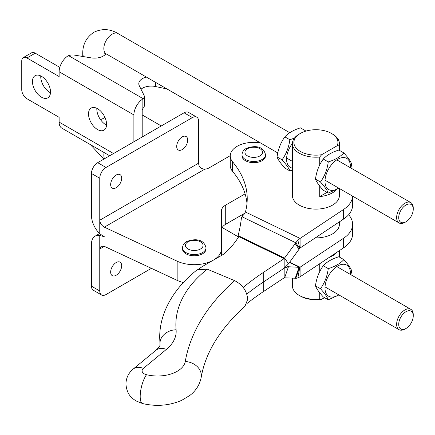 <?xml version="1.0" encoding="UTF-8"?>
<svg xmlns="http://www.w3.org/2000/svg" width="435" height="435" viewBox="0 0 435 435"><rect width="100%" height="100%" fill="white"/><g stroke="black" fill="none" stroke-linecap="round" stroke-linejoin="round"><path stroke-width="0.65" d="M121.675 178.203A7.781 4.491 -60 0 1 118.276 186.033A7.781 4.491 -60 0 1 112.279 188.121A7.781 4.491 -60 0 1 110.664 184.554A7.781 4.491 -60 0 1 114.062 176.724A7.781 4.491 -60 0 1 120.06 174.642A7.781 4.491 -60 0 1 121.675 178.203M187.708 140.075A7.781 4.491 -60 0 1 184.309 147.905A7.781 4.491 -60 0 1 178.317 149.993A7.781 4.491 -60 0 1 176.702 146.432A7.781 4.491 -60 0 1 180.101 138.596A7.781 4.491 -60 0 1 186.098 136.514A7.781 4.491 -60 0 1 187.708 140.075M121.675 265.725A7.781 4.491 -60 0 1 118.276 273.555A7.781 4.491 -60 0 1 112.279 275.643A7.781 4.491 -60 0 1 110.664 272.082A7.781 4.491 -60 0 1 114.062 264.246A7.781 4.491 -60 0 1 120.06 262.164A7.781 4.491 -60 0 1 121.675 265.725M230.256 155.676L208.996 167.953A7.341 4.241 180 0 1 204.841 169.15L104.356 227.168C101.589 225.569 100.055 223.253 99.762 220.224L99.762 178.263L91.459 173.467L91.459 215.428A17.623 10.174 -120 0 0 99.762 233.791L104.356 236.76L99.762 235.433L99.762 248.999L101.11 246.237L104.356 246.351L177.159 280.374A27.166 15.682 0 0 0 183.309 282.538M221.415 230.235A14.681 8.477 180 0 1 225.716 224.237L244.579 213.351M151.407 268.341L105.993 294.56A8.809 5.084 -60 0 1 101.589 294.995L93.28 290.199A8.809 5.084 -60 0 1 91.459 286.165L91.459 244.204A17.623 10.174 -120 0 1 95.107 236.14L99.55 233.573M99.762 235.433A17.623 10.174 -120 0 0 95.107 236.14M101.589 294.995A8.809 5.084 -60 0 1 99.762 290.961L99.762 248.999L104.356 246.351M104.356 227.168L177.159 261.19A27.166 15.682 0 0 0 205.945 263.153A27.166 15.682 0 0 0 221.415 248.999L221.415 211.051A14.681 8.477 180 0 1 225.716 205.054L245.09 193.869M91.459 173.467A8.809 5.084 -60 0 1 97.69 162.674L184.076 112.801A8.809 5.084 -60 0 1 188.48 112.366L196.789 117.162A8.809 5.084 -60 0 1 198.61 121.191L198.61 163.158C198.773 166.904 200.85 168.9 204.841 169.15M198.61 163.158L99.762 220.224L99.762 233.791M221.415 248.999L221.415 255.486M99.762 178.263A8.809 5.084 -60 0 1 105.993 167.47L192.384 117.597A8.809 5.084 -60 0 1 196.789 117.162M50.482 92.753A12.773 7.373 60 0 1 49.786 92.383A12.773 7.373 60 0 1 40.776 75.94M41.477 97.179A12.773 7.373 60 0 1 33.131 85.918A12.773 7.373 60 0 1 35.088 75.685A12.773 7.373 60 0 1 41.477 76.315A12.773 7.373 60 0 1 49.824 87.571A12.773 7.373 60 0 1 47.866 97.81A12.773 7.373 60 0 1 41.477 97.179M106.553 125.122A12.773 7.373 60 0 1 105.852 124.753A12.773 7.373 60 0 1 96.847 108.315M97.549 129.548A12.773 7.373 60 0 1 89.202 118.293A12.773 7.373 60 0 1 91.16 108.054A12.773 7.373 60 0 1 97.549 108.685A12.773 7.373 60 0 1 105.89 119.946A12.773 7.373 60 0 1 103.932 130.179A12.773 7.373 60 0 1 97.549 129.548M109.663 155.763L61.868 128.167A13.213 7.629 -60 0 1 59.127 122.115L59.127 117.319L26.943 98.734A7.341 4.241 60 0 1 21.75 89.746L21.75 60.971A7.341 4.241 60 0 1 23.272 57.61A7.341 4.241 60 0 1 26.943 57.969L59.127 76.555L59.127 71.759A13.213 7.629 -60 0 1 67.371 56.284L68.594 55.642L143.115 98.669A7.341 4.241 0 0 0 144.279 96.374A7.341 4.241 0 0 0 143.996 95.205L139.276 85.7A12.479 7.205 0 0 1 138.792 83.716A12.479 7.205 0 0 1 146.399 77.082M142.163 136.998L142.131 99.446A13.213 7.629 120 0 0 133.888 114.922L133.888 141.777M144.279 96.374L144.279 105.966A7.341 4.241 180 0 1 143.115 108.261L142.196 110.126L142.196 136.981M23.272 57.61L31.576 52.814A7.341 4.241 60 0 1 35.246 53.173L59.802 67.354M142.196 114.922L161.298 125.949M100.474 119.598A12.479 7.205 0 0 0 104.884 117.265M142.131 99.446L143.115 98.669M68.594 55.642A7.341 4.241 0 0 1 74.586 55.131L91.051 57.855A12.479 7.205 0 0 0 105.977 53.75M166.915 88.925L155.545 86.538A12.479 7.205 0 0 0 141.016 89.202M234.617 280.629C242.561 284.718 246.928 290.944 247.716 299.296L244.997 306.202C220.007 328.893 205.402 352.644 201.182 377.46C199.252 386.976 193.695 392.528 189.785 395.469L181.792 400.287C169.449 405.643 156.404 406.741 142.669 403.577L136.177 400.994C131.772 398.183 126.824 394.654 125.932 383.996C126.106 377.95 128.504 372.991 133.121 369.119L156.089 350.142C162.081 344.058 159.357 344.841 160.015 344.623L159.705 337.93C159.4 314.543 172.015 289.666 197.251 269.727L207.294 269.189A162.989 94.101 -0 0 0 176.093 329.763A54.331 31.369 180 0 1 166.377 349.403L143.409 368.38A7.341 4.241 -0 0 0 144.241 373.806A7.341 4.241 -0 0 0 146.541 374.704A27.9 16.106 -0 0 0 185.272 361.507A314.239 181.422 180 0 1 234.617 280.629L207.294 269.189M286.774 265.926L288.465 266.742L299.59 267.351L295.816 278.259L284.169 277.791L284.169 268.199L288.465 266.742L284.691 277.65M299.008 267.324L295.234 278.231M315.304 237.885A23.495 13.567 0 0 0 339.403 224.324L339.403 221.85M289.683 262.169L300.085 267.199L343.634 238.211A36.709 21.195 0 0 0 352.616 224.324A36.709 21.195 0 0 0 348.642 214.732M300.085 276.791L297.861 277.921L299.813 267.313L300.085 267.199L300.085 276.791L343.634 247.803A36.709 21.195 0 0 0 352.616 233.916L352.616 224.324M242.072 214.798A146.84 84.776 180 0 1 242.621 215.994M299.813 267.313A1.468 0.772 -64.2 0 1 299.59 267.351L289.471 262.463M297.861 277.921A13.213 6.927 -64.2 0 1 295.816 278.259M246.857 303.63A303.956 175.49 180 0 1 263.267 291.7L284.169 277.791M263.267 291.7L263.267 282.108A303.956 175.49 180 0 0 246.803 294.082A303.956 175.49 180 0 1 263.267 282.108L284.169 268.199L284.169 258.608L295.816 242.779L299.59 248.488L288.465 263.849L284.169 268.199L263.267 282.108L263.267 272.517L284.169 258.608L238.771 236.656L238.097 235.618L284.691 258.145L288.465 263.849M321.634 154.719L337.174 145.747A22.027 12.718 0 0 0 331.481 133.447A22.027 12.718 0 0 0 300.329 133.447L300.329 133.447A22.027 12.718 0 0 0 296.839 148.803A22.027 12.718 0 0 0 321.634 154.719L319.72 157.019A23.495 13.567 180 0 1 292.412 143.637L292.412 195.549A23.495 13.567 0 0 0 299.313 205.151A23.495 13.567 0 0 0 324.907 208.077A23.495 13.567 0 0 0 339.403 195.549L339.403 188.507M260.386 142.892A23.495 13.567 0 0 0 230.251 155.904A23.495 13.567 0 0 0 232.594 161.804A146.84 84.776 180 0 1 247.232 198.703A146.84 84.776 180 0 1 245.416 211.992L244.089 214.297A13.213 6.927 -64.2 0 0 242.039 216.782L241.458 217.609A146.84 119.38 146.5 0 1 238.097 235.618L238.619 236.896M295.234 243.611L299.008 249.315M238.771 236.656A146.84 84.776 180 0 1 224.204 253.871L203.46 265.872A36.709 21.195 0 0 0 199.621 268.487M243.187 287.432A303.956 175.49 180 0 1 263.267 272.517M245.416 211.992L300.085 238.423L343.634 209.436A36.709 21.195 0 0 0 352.6 196.131M300.085 248.015L299.813 248.211L297.861 240.294L300.085 238.423L300.085 248.015L343.634 219.028A36.709 21.195 0 0 0 352.616 205.141L352.616 196.142M230.251 155.904L230.251 165.496A23.495 13.567 0 0 0 232.594 171.395A146.84 84.776 180 0 1 246.993 203.498M297.861 240.294A13.213 6.927 115.8 0 0 295.816 242.779L242.039 216.782M299.813 248.211A1.468 0.772 115.8 0 0 299.59 248.488M265.491 154.702L265.491 155.904A11.745 6.781 180 0 1 262.055 160.7A11.745 6.781 180 0 1 249.25 162.168A11.745 6.781 180 0 1 241.996 155.904L241.996 154.702C242.279 151.875 243.627 149.825 246.047 148.563C252.295 145.904 263.164 144.616 265.491 154.702A11.745 6.781 180 0 1 262.055 159.498A11.745 6.781 180 0 1 249.25 160.972A11.745 6.781 180 0 1 241.996 154.702M182.504 247.798L182.504 248.999A11.745 6.781 0 0 0 189.752 255.263A11.745 6.781 0 0 0 202.558 253.795A11.745 6.781 0 0 0 206 248.999L206 247.798A11.745 6.781 180 0 1 202.558 252.594A11.745 6.781 180 0 1 189.752 254.067A11.745 6.781 180 0 1 182.504 247.798C182.782 244.97 184.135 242.926 186.55 241.659C192.803 239 203.667 237.711 206 247.798M299.291 134.045L300.329 133.447L299.291 134.045A23.495 13.567 180 0 0 292.412 143.637M336.516 189.709A23.495 13.567 180 0 1 332.519 192.792A23.495 13.567 180 0 1 319.72 196.587L319.72 186.049M329.061 257.504A23.495 13.567 0 0 0 332.519 255.856A23.495 13.567 0 0 0 337.033 252.197M339.088 250.832L339.088 256.884M331.481 133.447L332.519 134.045A23.495 13.567 180 0 1 339.403 143.637A23.495 13.567 180 0 1 339.088 145.839L339.088 150.178M319.72 164.898L319.72 157.019M292.412 278.074L292.412 285.833A23.495 13.567 0 0 0 299.291 295.419A23.495 13.567 0 0 0 319.72 299.215L319.72 292.755M319.72 271.603L319.72 263.724M319.72 299.215L321.634 299.307A22.027 12.718 180 0 1 300.329 296.023L299.291 295.419M321.634 299.307L324.521 297.643M339.088 145.839L337.174 145.747M319.72 196.587L327.011 192.379M413.25 315.897A10.277 5.932 120 0 0 405.98 311.699A10.277 5.932 120 0 0 398.716 324.287A10.277 5.932 120 0 0 405.98 328.485A10.277 5.932 120 0 0 413.25 315.897L413.25 314.695A11.745 6.781 -60 0 0 410.819 309.318A11.745 6.781 -60 0 0 401.766 312.466A11.745 6.781 -60 0 0 396.638 324.287A11.745 6.781 -60 0 0 399.069 329.665A11.745 6.781 -60 0 0 404.941 329.083L405.98 328.485M413.25 209.186A10.277 5.932 120 0 0 405.98 204.994A10.277 5.932 120 0 0 398.716 217.582A10.277 5.932 120 0 0 405.98 221.779A10.277 5.932 120 0 0 413.25 209.186L413.25 207.99A11.745 6.781 -60 0 0 410.819 202.612A11.745 6.781 -60 0 0 404.941 203.194A11.745 6.781 -60 0 0 396.638 217.582A11.745 6.781 -60 0 0 399.069 222.959A11.745 6.781 -60 0 0 404.941 222.377L405.98 221.779M338.647 294.783A17.987 10.386 -60 0 1 324.994 288.019A17.987 10.386 -60 0 1 337.712 265.986A17.987 10.386 -60 0 1 350.431 273.332A17.987 10.386 -60 0 1 350.398 274.436M328.262 299.807L323.265 296.92C319.094 292.32 316.495 288.622 315.473 285.833L320.47 288.72C324.646 293.32 327.24 297.013 328.262 299.807L338.947 294.952M350.931 274.741L351.643 270.722C350.637 267.949 348.038 264.252 343.851 259.635C340.219 263.556 335.026 266.557 328.262 268.634C327.256 276.225 324.657 282.919 320.47 288.72M315.473 285.833C316.479 278.242 319.078 271.543 323.265 265.747C326.864 261.843 332.057 258.841 338.854 256.748L343.851 259.635M323.265 265.747L328.262 268.634M338.647 188.072A17.987 10.386 -60 0 1 324.994 181.313A17.987 10.386 -60 0 1 337.712 159.281A17.987 10.386 -60 0 1 350.431 166.627A17.987 10.386 -60 0 1 350.398 167.731M328.262 193.096L323.265 190.215C319.094 185.614 316.495 181.917 315.473 179.128L320.47 182.009C324.646 186.615 327.24 190.307 328.262 193.096L338.947 188.246M350.931 168.035L351.643 164.017C350.637 161.244 348.038 157.546 343.851 152.93C340.219 156.85 335.026 159.852 328.262 161.929C327.256 169.519 324.657 176.213 320.47 182.009M315.473 179.128C316.479 171.537 319.078 164.838 323.265 159.041C326.864 155.137 332.057 152.136 338.854 150.042L343.851 152.93M323.265 159.041L328.262 161.929M292.412 168.111A17.987 10.386 -60 0 1 286.573 159.134A17.987 10.386 -60 0 1 292.418 143.403M289.846 170.917L284.849 168.035C280.673 163.435 278.079 159.737 277.057 156.948L282.054 159.83C286.225 164.435 288.824 168.127 289.846 170.917L292.412 170.047M277.057 156.948C278.063 149.357 280.662 142.658 284.849 136.862C288.448 132.958 293.641 129.956 300.433 127.863L305.43 130.75L304.701 131.49M294.479 138.069L289.846 139.744C288.84 147.34 286.241 154.033 282.054 159.83M284.849 136.862L289.846 139.744M305.783 131.142L305.43 130.75M99.762 290.961L91.459 286.165M177.159 261.19L177.159 280.374M225.716 205.054L225.716 224.237M192.384 117.597L184.076 112.801M105.993 167.47L97.69 162.674M133.888 114.922L59.127 71.759M59.127 122.115L113.535 153.528M26.943 57.969L35.246 53.173M155.545 82.362L155.545 86.538M133.121 369.119A16.155 10.81 50.4 0 1 143.409 368.38M201.182 377.46A16.155 13.121 -170.1 0 0 201.34 375.628A16.155 13.121 -170.1 0 0 185.272 361.507M142.669 403.577A16.155 5.187 -76.1 0 1 140.19 396.47A16.155 5.187 -76.1 0 1 146.541 374.704M156.089 350.142A16.155 10.81 50.4 0 1 166.377 349.403M160.009 344.438A16.155 13.17 -5.3 0 1 159.96 343.449A16.155 13.17 -5.3 0 1 176.093 329.763M343.634 247.803L343.634 238.211M343.634 219.028L343.634 209.436M232.594 171.395L232.594 161.804M247.515 148.71A8.809 5.084 0 0 0 247.515 155.904A8.809 5.084 0 0 0 259.978 155.904A8.809 5.084 0 0 0 259.978 148.71A8.809 5.084 0 0 0 247.515 148.71M188.023 241.806A8.809 5.084 0 0 0 188.023 248.999A8.809 5.084 0 0 0 200.481 248.999A8.809 5.084 0 0 0 200.481 241.806A8.809 5.084 0 0 0 188.023 241.806M82.742 56.485L82.742 53.929C82.563 44.658 86.244 37.459 93.786 32.326C101.997 28.362 110.077 28.775 118.015 33.566A11.745 6.781 120 0 0 112.138 34.147A11.745 6.781 120 0 0 104.465 44.495A11.745 6.781 120 0 0 106.265 53.913L277.769 152.924M104.547 158.715A11.745 6.781 -60 0 1 103.834 155.241A11.745 6.781 -60 0 1 104.123 152.56M82.742 53.929A11.745 6.781 0 0 0 83.727 56.648M339.403 143.637L339.403 150.358M339.403 250.625L339.403 257.063M336.772 266.568L410.819 309.318M286.611 158.03L292.412 161.38M325.027 180.21L399.069 222.959M118.015 33.566L289.753 132.713M336.772 159.862L410.819 202.612M104.221 53.075L106.265 53.913M103.873 159.107L90.371 144.621M222.176 227.538L238.559 236.993M325.027 286.915L399.069 329.665"/></g></svg>
